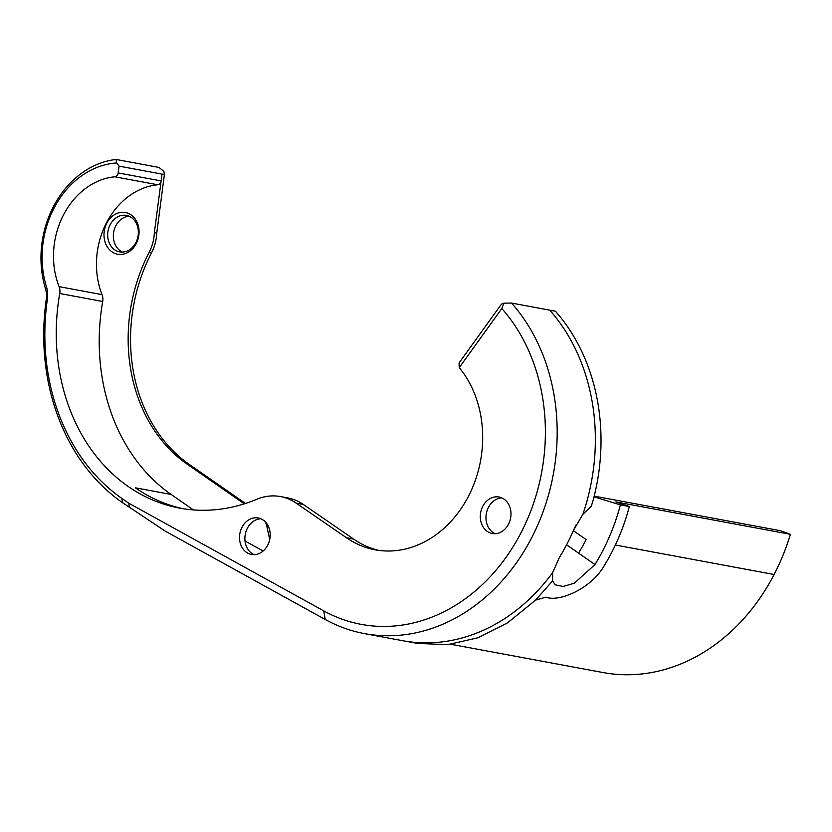 <?xml version="1.0" encoding="UTF-8"?>
<svg xmlns="http://www.w3.org/2000/svg" width="832" height="832" viewBox="0 0 832 832"><rect width="100%" height="100%" fill="white"/><g stroke="black" fill="none" stroke-linecap="round" stroke-linejoin="round"><path stroke-width="1.25" d="M450.996 644.301L602.992 672.537A195.447 160.295 -79.5 0 0 774.124 574.506A198.588 162.864 -79.5 0 0 790.4 534.321L615.878 501.904L629.356 506.553A190.923 156.582 100.5 0 1 611.572 552.687A190.923 156.582 100.5 0 1 603.938 566.207C590.606 589.087 558.761 602.337 545.938 597.147L535.59 600.111L552.531 580.975L555.35 584.854L563.212 586.466L574.361 583.17L594.984 564.543A190.923 156.582 -79.5 0 0 602.618 551.023A190.923 156.582 -79.5 0 0 620.402 504.889L629.356 506.553M552.531 580.975L552.646 572.645A190.923 156.582 100.5 0 1 402.646 640.692L417.196 643.396L447.626 644.675L477.662 637.842L507.551 622.866L535.59 600.111M501.81 497.869A18.564 15.226 -79.5 0 0 486.346 513.531A18.564 15.226 -79.5 0 0 495.154 533.707M378.685 550.378A106.6 87.422 100.5 0 1 353.6 539.063L303.274 504.431A58.864 48.277 -79.5 0 0 287.643 497.9L280.478 496.569A58.864 48.277 100.5 0 1 296.109 503.11L303.274 504.431M183.154 508.726A191.454 157.019 100.5 0 1 135.387 487.833A191.454 157.019 100.5 0 1 135.335 487.802L171.142 494.447L193.388 509.912M508.508 524.202A18.564 15.226 100.5 0 1 492.253 533.51A18.564 15.226 100.5 0 1 480.678 512.481A18.564 15.226 100.5 0 1 499.034 497.006A18.564 15.226 100.5 0 1 508.508 524.202M106.829 223.142A21.216 17.399 -79.5 0 0 120.588 254.457A21.216 17.399 -79.5 0 0 137.166 222.487A21.216 17.399 -79.5 0 0 106.829 223.142M110.157 224.702A18.564 15.226 100.5 0 1 126.412 215.394A18.564 15.226 100.5 0 1 137.987 236.423A18.564 15.226 100.5 0 1 119.631 251.888A18.564 15.226 100.5 0 1 110.157 224.702M269.714 539.521L266.76 526.063A21.216 17.399 -79.5 0 0 265.45 521.997M245.471 503.464L189.311 464.433A156.447 128.315 100.5 0 1 151.476 252.959A39.77 32.625 -79.5 0 0 156.749 233.137L164.393 174.543L162.011 174.106L161.148 180.918A4.243 3.484 100.5 0 1 161.044 181.522L154.357 232.7A39.77 32.625 100.5 0 1 149.084 252.522A156.447 128.315 100.5 0 0 186.93 463.996L244.275 503.849M161.044 181.522A4.243 3.484 100.5 0 1 157.716 184.777A74.776 61.329 -79.5 0 0 102.066 294.632A11.138 9.131 100.5 0 1 102.7 301.486A191.454 157.019 -79.5 0 0 171.142 494.447M245.014 540.987L263.141 550.992M129.178 216.247A18.564 15.226 -79.5 0 0 115.825 225.753A18.564 15.226 -79.5 0 0 122.522 252.086M162.022 174.127L119.07 166.14L116.667 162.968A88.566 72.634 -79.5 0 0 46.415 286.603A25.459 20.873 100.5 0 1 47.351 299.395A205.234 168.324 -79.5 0 0 121.961 498.472L128.721 503.173L323.752 610.886A182.437 149.625 -79.5 0 0 515.559 542.651A182.437 149.625 -79.5 0 0 501.81 308.526L503.984 303.15L501.426 304.158L459.046 362.981L459.243 367.619A106.6 87.422 100.5 0 1 470.891 491.296A106.6 87.422 100.5 0 1 375.086 549.806A106.6 87.422 100.5 0 1 346.445 537.732L296.109 503.11M102.066 294.632L59.103 286.645A11.138 9.131 100.5 0 1 59.738 293.498A191.454 157.019 100.5 0 0 179.566 508.113A191.454 157.019 100.5 0 0 256.745 499.283A58.864 48.277 100.5 0 1 280.478 496.569M59.103 286.645A74.776 61.329 100.5 0 1 114.764 176.8L157.716 184.777M119.07 166.14L118.196 172.942A4.243 3.484 100.5 0 1 114.764 176.8M459.243 367.619L501.81 308.526M241.987 527.28A18.564 15.226 100.5 0 1 258.242 517.962A18.564 15.226 100.5 0 1 269.818 539.001A18.564 15.226 100.5 0 1 251.462 554.466A18.564 15.226 100.5 0 1 241.987 527.28M503.984 303.15L511.576 303.066L549.754 310.159A190.923 156.582 100.5 0 1 587.59 498.794A190.923 156.582 100.5 0 1 582.868 514.353L591.344 506.168L593.247 499.845A190.923 156.582 -79.5 0 0 555.422 311.21L549.754 310.159M552.646 572.645L559.187 557.898A190.923 156.582 -79.5 0 0 566.821 544.367A190.923 156.582 -79.5 0 0 573.539 530.202L582.868 514.353M511.576 303.066A190.923 156.582 100.5 0 1 537.337 525.959A190.923 156.582 100.5 0 1 364.458 633.599A190.923 156.582 100.5 0 1 325.229 619.486L165.121 531.055L122.429 502.601A209.477 171.808 100.5 0 1 46.28 299.416A21.216 17.399 -79.5 0 0 45.5 288.756A92.81 76.118 100.5 0 1 116.085 159.463L159.037 167.44L163.852 171.382L164.393 174.543M594.204 496.132L780.53 530.733L790.4 534.321M573.986 529.194A181.22 148.626 -79.5 0 0 576.358 524.378M260.874 518.762A18.564 15.226 -79.5 0 0 247.354 528.278A18.564 15.226 -79.5 0 0 254.197 554.663M594.027 496.839L620.402 504.889M116.667 162.968L116.085 159.463M156.749 233.137L154.357 232.7M129.324 507.395L128.721 503.173M774.124 574.506L615.358 545.012M346.445 537.732L353.6 539.063M573.342 530.67L586.175 539.594A195.447 160.295 100.5 0 1 578.552 553.124L566.592 544.814M594.984 564.543L578.552 553.124M323.752 610.886L325.229 619.486M161.148 180.918L118.196 172.942M59.738 293.498L102.7 301.486M46.415 286.603L45.5 288.756M46.28 299.416L47.351 299.395M268.382 526.365L266.76 526.063M186.93 463.996L189.311 464.433M151.476 252.959L149.084 252.522M122.429 502.601L121.961 498.472M402.646 640.692L364.458 633.599"/></g></svg>
